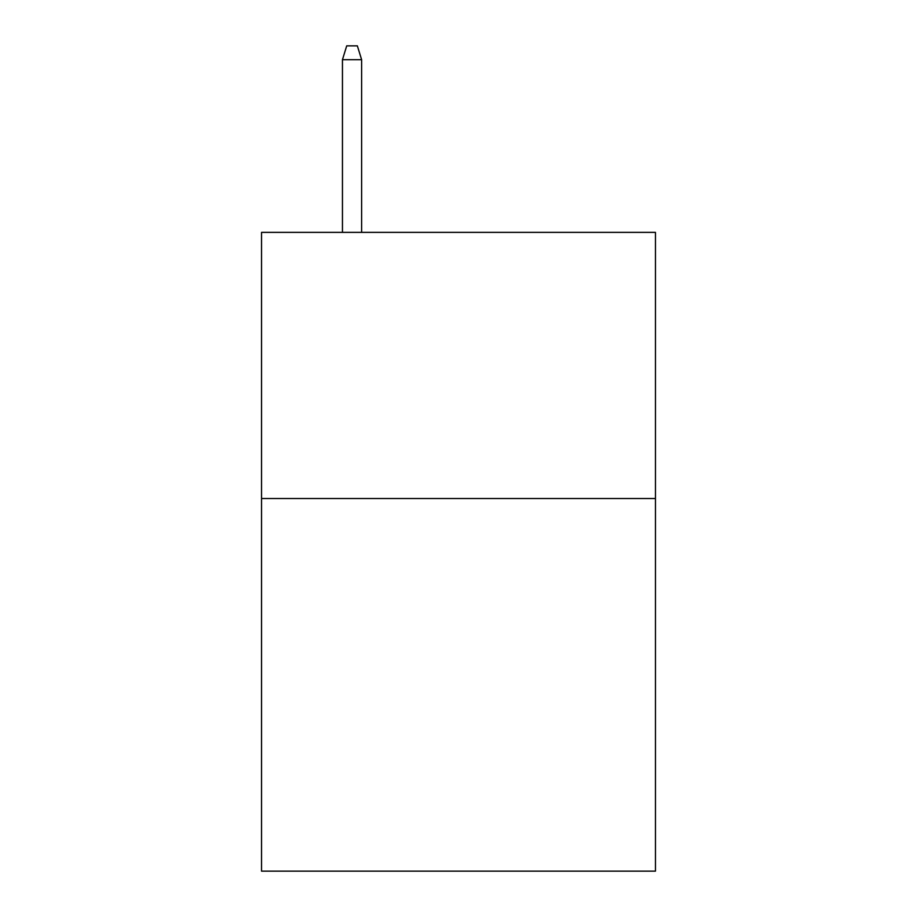 <?xml version="1.0" encoding="UTF-8"?>
<svg xmlns="http://www.w3.org/2000/svg" width="917" height="917" viewBox="0 0 917 917"><rect width="100%" height="100%" fill="white"/><g stroke="black" fill="none" stroke-linecap="round" stroke-linejoin="round"><path stroke-width="1.38" d="M655.46 498.527L655.46 871.15L261.54 871.15L261.54 232.368L655.46 232.368L655.46 498.527L261.54 498.527M361.619 232.368L361.619 59.685L342.454 59.685L342.454 232.368M342.454 59.685L346.718 45.85L357.355 45.85L361.619 59.685"/></g></svg>
